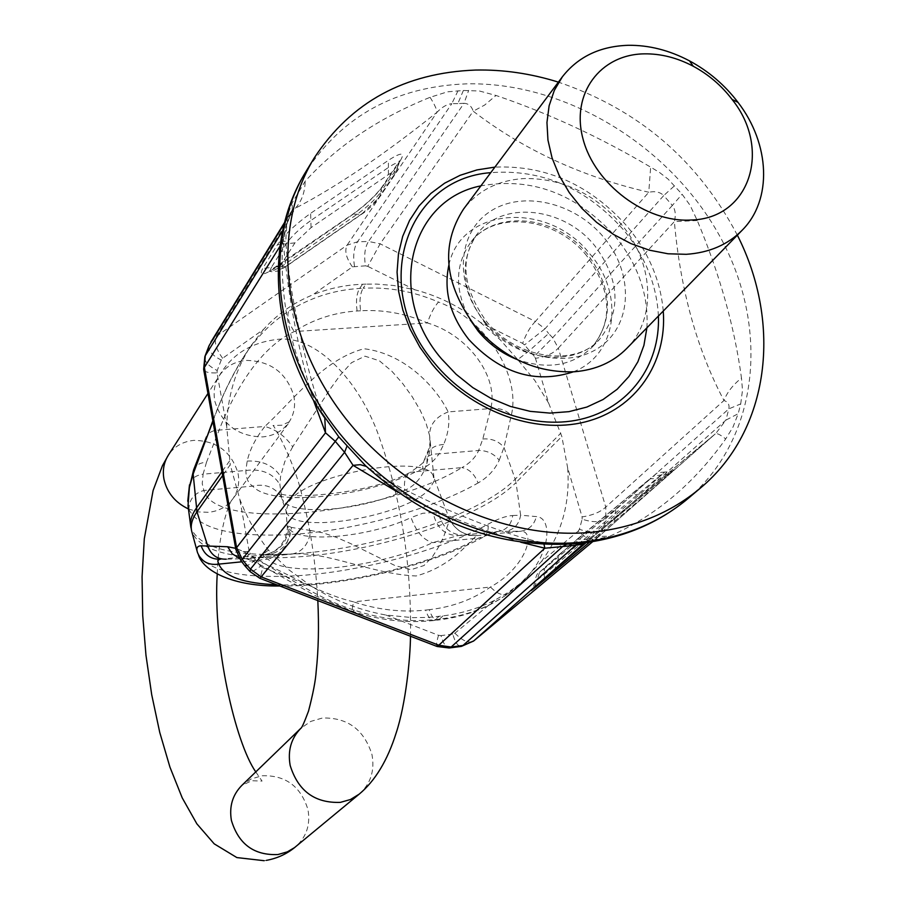 <?xml version="1.0" encoding="UTF-8"?>
<svg xmlns="http://www.w3.org/2000/svg" width="906" height="906" viewBox="0 0 906 906"><rect width="100%" height="100%" fill="white"/><g stroke="black" fill="none" stroke-linecap="round" stroke-linejoin="round"><path stroke-width="0.68" stroke-dasharray="4.53 3.4" d="M584.008 543.226L715.208 433.963L597.224 537.881C592.23 540.825 585.91 538.56 578.266 531.086L541.312 561.663L520.995 582.92L508.481 592.218L494.687 600.259C478.866 608.288 461.618 613.498 442.932 615.899L428.04 617.405L412.853 617.665L385.933 615.038C359.841 610.304 335.095 600.78 311.709 586.454L288.72 569.693L268.425 550.112C256.33 534.37 246.783 517.394 239.773 499.195L230.249 464.733L222.627 475.525M597.711 537.473L603.124 528.73C597.733 532.649 589.829 532.841 579.398 529.308L582.15 519.149C592.558 522.671 600.452 522.468 605.831 518.515L605.763 507.077L558.3 348.119C553.396 353.499 545.786 356.885 535.457 358.3L534.28 356.296L552.683 337.757L548.628 333.51L529.138 350.882L517.734 359.603L534.834 380.475L548.651 403.17L535.457 358.3M597.7 537.473L715.933 433.328L725.899 420.135L738.186 413.702L732.954 427.179L725.706 438.923C693.792 483.895 654.947 516.397 609.183 536.443C599.285 535.605 590.757 537.971 583.589 543.555L715.287 433.895C716.68 432.875 720.157 434.552 725.706 438.923M494.687 600.259L454.914 633.181L452.762 634.098C455.005 642.014 457.745 646.125 460.973 646.442L461.403 646.386M577.462 543.645L609.183 536.443M541.312 561.663C561.641 534.076 570.406 502.751 567.62 467.677L582.105 516.918C592.66 515.288 600.542 512.003 605.763 507.077L723.973 400.486C727.144 392.298 732.988 384.824 741.482 378.062C734.585 327.123 719.851 274.609 697.28 220.532L690.134 205.379L682.105 194.246L668.096 179.105L659.443 172.412L650.667 167.134C599.885 137.112 548.334 113.216 496.024 95.47L479.331 90.974L463.362 90.475L447.394 91.846L430.09 97.316C378.572 118.108 336.93 146.104 305.163 181.279L292.344 202.57L288.731 212.231L282.74 241.37C279.139 300.894 291.619 357.349 320.18 410.712L324.801 418.085M239.071 557.994L245.866 558.685C265.231 558.221 307.847 590.757 353.612 601.867L490.474 587.02C497.326 594.03 503.226 596.227 508.175 593.611L508.674 593.215C489.172 607.303 466.114 615.933 439.535 619.104L435.899 619.511C409.161 622.422 381.981 619.308 354.348 610.168C306.477 595.197 260.52 557.02 235.639 548.323M508.674 593.215L518.844 584.993C550.814 558.051 553.679 517.541 536.341 516.59L520.61 515.208C519.104 524.393 514.03 529.784 505.389 531.38L520.916 531.199C529.059 529.829 534.2 524.959 536.341 516.59M548.651 403.17L561.845 436.488L567.62 467.677M566.329 544.438L583.079 542.807M697.28 220.532L674.358 221.596C676.035 214.813 675.366 209.433 672.354 205.436L552.683 337.757L558.3 348.119L674.358 221.596C680.395 289.818 696.929 349.456 723.973 400.486C728.028 401.924 729.647 404.722 728.832 408.866L725.899 420.135L603.124 528.73L605.831 518.515L728.832 408.866L740.712 403.917L738.186 413.702M740.712 403.917L742.501 390.214L741.482 378.062M385.933 615.038L438.527 635.287L441.018 635.604C443.249 643.532 445.956 647.654 449.138 647.983L449.591 647.926M438.527 635.287C436.635 641.72 436.092 645.423 436.907 646.408M311.709 586.454L262.785 567.609L260.011 578.368M524.846 579.568L508.175 593.611C487.779 608.209 464.132 617.054 437.224 620.146C434.121 619.919 431.483 616.431 429.308 609.681C452.807 606.929 473.204 599.376 490.474 587.02C526.239 567.326 536.477 531.029 520.848 531.222L477.666 535.525C463.951 535.876 454.336 529.772 448.821 517.224L449.104 518.175C454.869 530.225 464.382 536.012 477.643 535.537L477.643 535.537C472.388 536.488 455.39 565.344 416.092 575.978C372.026 574.211 326.67 551.142 292.4 554.03L292.174 554.042C302.502 551.89 308.708 544.053 310.815 530.531L322.978 532.819L336.307 537.349L350.362 543.464L395.22 565.672L410.973 569.715L424.019 565.525L432.626 556.477L438.798 546.68L443.419 537.405L448.663 522.581L449.104 518.175L433.204 475.797C425.707 453.023 307.327 473.974 289.173 501.562L286.047 510.712L286.726 512.694C295.005 535.242 407.202 516.137 429.614 488.708L433.917 481.448L433.204 475.797M241.8 561.811L268.051 559.183C285.164 577.971 378.527 568.028 432.694 542.671L458.266 535.559L465.186 535.287C451.426 535.423 442.524 528.119 438.481 513.385L433.023 512.524C436.556 527.881 444.971 535.559 458.266 535.559L498.379 531.562C506.556 530.01 511.335 524.665 512.717 515.525C506.001 515.933 497.768 518.832 488.006 524.234C439.614 551.063 358.368 572.535 293.861 575.922C241.098 578.447 209.218 571.233 198.199 554.268L197.61 552.875M512.717 515.525L520.622 515.208L516.012 482.524C481.109 518.56 372.264 553.725 289.308 557.394C233.646 559.761 201.211 551.403 191.993 532.309L191.302 528.832C200.52 548.005 232.955 556.431 288.606 554.11C371.539 550.508 480.327 515.299 515.186 479.172L516.012 482.524L561.845 436.488M324.812 418.108L320.531 408.447C317.428 399.795 315.095 394.71 305.866 359.07C292.559 302.672 287.927 272.094 285.809 241.166L282.74 241.37M366.307 466.409L365.548 465.684M540.293 543.475C477.564 534.54 420.962 510.067 370.475 470.055L369.24 468.617C375.22 473.034 384.269 478.572 396.375 485.254C424.529 500.259 461.596 515.865 466.25 517.62C484.336 525.084 519.602 538.232 541.992 542.501L540.293 543.475L572.003 543.94M737.348 235.164C698.073 160.317 638.424 109.309 558.39 82.129M187.769 501.222L188.878 509.365C189.071 499.648 194.065 493.34 203.85 490.452C214.563 531.924 384.597 514.948 461.901 467.609L416.182 471.652C426.216 467.632 433.815 461.709 438.98 453.883L478.651 450.475C487.156 450.497 494.008 453.747 499.206 460.225C494.823 469.829 487.779 477.405 478.085 482.966C474.529 474.031 469.127 468.912 461.901 467.609C469.852 463.272 475.446 457.564 478.651 450.475L482.807 439.014L490.712 408.549C498.81 378.062 469.512 335.526 427.406 322.944C430.509 313.804 434.2 306.84 438.481 302.049C413.974 291.483 388.855 286.874 363.125 288.233L366.058 284.122L376.488 284.076L393.963 285.537L414.857 289.784C438.572 295.979 460.373 306.828 480.248 322.31L522.637 343.385C526.046 333.94 530.282 326.636 535.367 321.483L544.982 328.821L663.724 195.56L672.354 205.436L682.105 194.246M208.992 345.865L208.924 346.047C208.086 350.713 212.185 355.379 221.234 360.056L222.616 358.266L263.431 329.524C277.349 314.156 293.714 302.627 312.525 294.96L352.423 266.874L365.446 265.82C363.838 255.401 364.858 247.281 368.515 241.46L380.146 243.816L535.367 321.483L648.775 192.253C655.231 190.962 660.214 192.072 663.724 195.56L674.619 185.673M365.446 265.82L367.734 266.341L380.146 243.816L473.215 111.212C523.589 149.852 582.105 176.863 648.775 192.253L650.667 167.134M210.905 342.049L216.24 336.409L347.077 245.198L357.496 241.789L368.515 241.46L464.008 103.318C468.504 103.499 471.573 106.138 473.215 111.212L484.608 105.085L496.024 95.47M463.362 90.475L457.858 103.59L464.008 103.318L468.685 90.34M544.019 544.427L541.992 542.501C555.978 544.336 565.355 544.755 570.112 543.77L577.53 543.441M499.206 460.225L503.985 447.405L511.29 415.31C520.939 376.76 487.394 320.237 438.481 302.049M480.248 322.31L500.169 339.705L517.734 359.603M262.785 567.609L260.634 566.137C255.039 570.35 251.54 572.196 250.135 571.652L249.92 571.414M245.198 566.193L245.322 566.341C246.341 566.465 249.648 564.415 255.232 560.18L268.425 550.112M263.431 329.524L250.577 346.273C235.447 369.693 227.485 396.454 226.693 426.545L230.249 464.733M429.308 609.681L425.695 610.089C402.06 612.615 378.029 609.885 353.612 601.867C352.287 607.462 351.981 610.633 352.683 611.403L354.348 610.168M240.86 560.587L250.237 553.747L249.173 551.38C241.37 551.969 236.93 551.346 235.854 549.523M226.693 426.545L217.021 372.887C209.297 373.193 204.858 372.151 203.714 369.75L203.646 369.308M219.388 559.308L245.673 558.685L292.4 554.03L245.866 558.685L249.275 559.727C252.321 560.61 259.331 564.155 270.328 570.35L314.563 595.31L352.683 611.403C379.829 620.35 406.805 623.407 433.6 620.565L439.229 616.363M279.863 586.001C343.283 586.703 431.539 565.571 483.51 536.986C499.263 529.251 498.753 532.06 498.379 531.562L478.719 538.051L483.51 536.975C487.224 534.563 488.719 530.316 488.006 524.234M457.858 103.59L451.8 103.68L458.085 90.634M354.473 266.194C352.864 255.752 353.872 247.621 357.496 241.789L451.8 103.68C447.054 104.133 442.105 107.01 436.964 112.321C436.919 109.615 434.62 104.609 430.09 97.316M222.616 358.266C216.07 349.15 213.952 341.856 216.24 336.409L295.469 208.187C301.732 201.087 304.96 192.117 305.163 181.279M352.423 266.874C346.137 258.04 344.359 250.815 347.077 245.198L436.964 112.321C384.144 154.598 336.975 186.557 295.469 208.187L292.513 209.614L291.098 212.616L292.23 210.283L292.344 202.57M282.615 230.736L288.301 220.804L288.731 212.231M284.246 223.737L291.098 212.616L286.942 223.748L283.136 241.245L285.809 241.166C286.341 227.519 287.179 220.724 288.301 220.804L292.672 209.309L284.552 222.525M482.807 439.014C491.618 438.323 498.674 441.12 503.985 447.405L515.186 479.172L560.848 433.125M443.657 444.472C435.56 445.073 430.124 448.164 427.338 453.725L426.839 463.657L423.521 471.8L422.558 465.616L424.144 460.305C426.975 455.899 431.913 453.759 438.98 453.883L443.657 444.472C448.402 433.159 449.897 422.309 448.153 411.924C435.763 416.839 429.569 424.688 429.569 435.469L426.035 423.136L420.067 410.022L412.196 396.703L402.751 383.612L391.868 371.245L379.342 360.758L364.959 356.171L351.517 362.706L340.396 374.948L330.237 388.98L292.706 446.805C285.469 436.398 276.194 429.614 264.869 426.466C293.521 399.897 323.272 359.365 364.11 348.742C406.522 353.963 437.326 389.229 448.153 411.924L490.712 408.549C498.889 407.632 505.741 409.886 511.29 415.31M366.058 284.122L362.581 284.246C345.05 284.926 328.368 288.493 312.525 294.96M426.839 463.657L429.976 449.829L429.738 436.488L430.191 441.471L429.285 447.802L424.144 460.305C425.741 460.916 421.064 464.937 410.124 472.366L416.182 471.652C362.83 497.994 270.113 506.828 252.74 486.126C248.244 483.306 245.945 478.096 245.854 470.486L247.191 461.075C249.784 449.58 255.673 438.051 264.869 426.466L219.116 430.09C231.551 397.723 256.908 348.98 294.178 331.562L427.406 322.944C405.695 313.544 383.431 309.478 360.599 310.769C359.274 300.883 360.124 293.363 363.125 288.233L359.603 288.436C333.838 290.022 310.192 297.621 288.652 311.245C271.121 322.525 256.047 337.847 243.431 357.213L243.431 357.213C231.993 375.288 221.8 396.488 212.842 420.803M212.955 421.392C220.362 399.84 230.52 378.448 243.431 357.224L250.566 346.273M217.021 372.887L217.225 370.531C208.165 365.854 204.043 361.2 204.869 356.568L204.937 356.398M220.385 559.24L263.521 554.948L292.049 554.053L267.213 555.004C281.891 552.094 289.977 542.909 291.483 527.439L288.788 526.284C287.746 542.196 279.501 551.731 264.054 554.891L263.521 554.948C262.015 554.982 263.521 556.386 268.051 559.183C282.366 554.042 289.501 544.053 289.456 529.217L287.338 526.375L288.788 526.284M438.481 513.385L448.821 517.224M522.637 343.385L524.495 344.926L544.982 328.821L548.628 333.51M360.599 310.769L357.089 310.985C334.235 312.479 313.272 319.342 294.178 331.562C288.584 322.785 286.738 316.013 288.652 311.245M193.59 470.01L193.725 469.636C195.73 465.118 199.988 462.66 206.489 462.275L219.116 430.09C212.819 430.237 208.629 432.4 206.557 436.601L206.443 436.885M310.815 530.531L291.483 527.439M433.023 512.524L422.717 513.283L411.052 517.564C416.114 531.641 423.317 540.01 432.694 542.671L478.719 538.051C428.119 566.114 336.386 587.269 276.624 584.755M423.521 471.8C419.15 480.565 412.91 486.749 404.789 490.35C403.634 481.211 405.412 475.208 410.124 472.366C370.282 494.721 285.877 499.5 279.195 493.113L280.452 495.457C273.499 486.613 264.258 483.498 252.74 486.126L203.85 490.452L202.231 483.679L203.103 474.166C195.764 475.265 191.268 478.595 189.626 484.132L189.49 484.823M433.963 477.768L429.569 435.469M292.706 446.805L284.778 461.652L280.577 476.443L279.886 484.54L281.857 498.878L280.452 495.457L283.521 501.426L281.857 498.889L286.726 512.694M206.489 462.275L203.103 474.166L245.854 470.486C261.608 468.538 272.944 473.226 279.886 484.54M663.249 311.075C660.576 280.566 648.628 252.423 627.405 226.625C590.304 184.869 546.137 165.039 494.903 167.112M626.635 348.572C657.235 318.244 653.872 262.162 620.746 223.623C593.962 193.352 561.992 178.312 524.834 178.516C498.798 179.954 478.368 190.147 463.532 209.105M544.619 578.458L544.053 574.506L534.676 582.06C533.566 587.654 532.705 590.168 532.071 589.591M534.529 587.394L537.054 579.795L534.676 582.06C536.114 575.378 537.79 572.06 539.693 572.105L537.054 579.795L557.258 561.777L554.71 569.5M589.591 542.139L614.551 521.335L615.185 515.321L544.053 574.506L544.495 568.504L539.693 572.105L559.919 553.974L557.258 561.777L656.329 478.832L662.569 478.98L672.58 470.78C673.26 471.403 670.644 471.822 664.732 472.06L656.329 478.832L650.146 478.674C659.806 471.709 653.804 473.034 664.732 472.06L640.236 493.951L648.186 492.671L669.828 473.612C676.997 467.236 674.608 469.002 662.648 478.912L589.58 539.783L577.349 539.081L539.919 571.913M597.348 537.779L592.705 541.652L597.348 537.779M589.659 539.716L662.648 478.912M614.551 521.335L648.186 492.671M615.82 509.274L615.185 515.321L640.236 493.951L632.252 495.242L544.495 568.504M560.146 553.781L650.044 478.753L632.252 495.242M454.914 633.181C462.558 640.916 468.73 643.566 473.453 641.142M669.828 473.612L653.656 476.171M577.247 539.161L650.044 478.753M582.15 519.149L582.105 516.918M578.266 531.086L579.398 529.308M452.762 634.098L441.018 635.604M442.932 615.899L439.535 619.104L433.6 620.565C430.497 620.327 427.87 616.839 425.695 610.089M688.333 498.289C759.964 437.202 769.862 326.16 719.421 235.537C669.092 144.733 564.71 81.495 466.137 83.862C395.979 86.67 342.615 115.843 306.058 171.393M571.709 544.121L588.39 541.052L584.529 542.853M505.22 531.392L520.735 531.222L477.666 535.525L465.186 535.287M520.724 542.207C477.134 528.515 436.239 511.901 398.062 492.377M534.28 356.296L524.495 344.926M260.634 566.137L250.237 553.747M229.569 460.939L221.959 471.754M249.173 551.38L239.773 499.195M279.909 246.421L283.136 241.245C288.618 299.637 298.674 352.525 313.306 399.908M188.878 509.365C198.697 528.368 230.781 536.839 285.118 534.8C349.388 532.037 430.157 510.497 478.085 482.966M357.089 310.985C355.775 301.086 356.613 293.567 359.603 288.436L362.581 284.246M414.857 289.784L367.734 266.341M221.234 360.056L217.225 370.531M400.305 160.702L383.838 185.141C376.466 195.062 365.877 205.005 352.072 214.994L276.749 266.953C263.374 275.707 258.686 276.217 262.672 268.47L277.395 244.779C284.563 234.586 295.639 224.11 310.622 213.34L388.402 160.317C401.415 151.993 405.39 152.117 400.305 160.702L398.436 162.582L399.433 160.804L398.968 163.488C398.255 161.925 394.733 163.25 388.402 167.485L388.402 160.317M266.874 555.038L264.054 554.891L269.059 553.691L274.45 551.142L279.999 546.612L285.333 538.368L287.383 528.651L286.047 510.712M289.456 529.217C301.426 543.759 371.098 536.748 411.052 517.564M362.253 213.544L286.681 265.798C280.158 270.067 277.916 270.305 279.92 266.523L271.313 267.497L270.033 270.554L271.211 271.619L281.698 266.375L357.145 214.269C367.451 206.806 375.344 199.399 380.837 192.038L379.659 197.089L361.358 214.416L352.966 214.11L352.072 214.994M279.92 266.523L294.926 242.865L311.075 227.621L388.402 174.609C394.722 170.532 396.669 170.554 394.223 174.677L396.092 172.797L397.27 167.678L380.837 192.038L381.992 186.998L383.838 185.141M286.681 265.798L285.82 266.647L277.598 266.104L276.749 266.953M311.075 227.621L310.849 220.498C299.761 228.493 291.528 236.262 286.171 243.816L271.313 267.497L262.672 268.47M294.926 242.865L277.395 244.779M388.402 174.609L388.402 167.485L310.849 220.498L310.622 213.34M397.27 167.678L398.436 162.582L381.992 186.998C375.582 195.594 365.899 204.631 352.966 214.11L269.105 271.234L272.434 271.766L277.7 271.03L284.778 267.349L361.358 214.416C367.089 210.86 373.181 205.096 379.659 197.089L396.092 172.797L398.968 163.488L397.27 167.678M404.789 490.35C365.05 509.818 295.583 516.511 283.521 501.426M377.813 198.946L394.223 174.677M247.191 461.075C262.264 460.339 273.397 465.458 280.577 476.443M658.413 316.024C656.793 284.96 645.151 256.217 623.487 229.818C586.091 187.95 541.856 168.89 490.758 172.661M646.895 327.825C648.764 295.152 638.164 264.62 615.117 236.228C576.397 193.657 531.663 176.863 480.893 185.866M573.396 371.822C617.303 354.948 624.846 293.838 589.942 253.997C548.911 200.906 460.735 206.455 448.832 265.299M516.137 359.15C546.964 370.158 572.32 366.137 592.207 347.089C614.03 319.025 612.467 288.063 587.518 254.178C556.828 215.413 495.016 208.822 470.35 242.887C454.619 265.492 454.586 291.166 470.248 319.909M484.54 321.404C514.574 358.334 569.885 369.648 601.097 346.115C632.762 323.114 633.419 272.423 603.826 237.451C574.698 202.151 521.811 189.886 489.67 211.8C457.088 233.182 454.019 284.812 484.54 321.404M485.038 323.136C514.868 361.007 573.725 368.742 599.659 339.206C621.561 311.03 619.953 279.897 594.823 245.809C563.906 206.806 501.743 200.101 476.986 234.303C458.923 261.596 461.607 291.2 485.038 323.136M188.289 508.878L198.312 511.913L208.527 512.32C218.776 511.199 226.806 506.805 232.627 499.149C238.063 491.448 239.841 482.728 237.972 473C231.302 451.584 216.625 440.712 193.941 440.373C182.786 441.494 174.258 446.42 168.335 455.163M255.775 771.912L262.061 781.074L251.777 780.723L241.732 785.502L251.03 779.024L261.959 775.763C285.469 774.992 300.792 786.272 307.961 809.602C310.577 824.63 306.477 837.008 295.65 846.714M293.725 395.526C295.82 405.865 294.008 415.095 288.301 423.204C282.162 431.267 273.635 435.831 262.717 436.907C238.142 436.488 222.196 424.654 214.892 401.426C213.069 391.958 214.529 383.408 219.286 375.775C225.526 366.579 234.586 361.449 246.477 360.407C270.668 361.03 286.409 372.74 293.725 395.526M359.206 794.132C370.667 783.826 374.914 770.632 371.958 754.551C364.053 729.568 347.542 717.393 322.423 718.016L310.769 721.403L300.894 728.243M579.387 543.453L578.538 543.532M197.01 550.825L198.482 554.914M190.6 525.367L191.302 528.832M586.68 255.752C555.253 215.979 492.875 210.509 470.35 242.887L476.986 234.303C459.704 259.071 462.74 287.961 486.08 320.962C517.077 360.475 577.099 366.556 599.659 339.206L592.207 347.089C613.339 320.724 611.493 290.282 586.68 255.752M217.225 574.098C218.935 525.05 231.064 498.855 232.627 499.149L289.852 421.539L281.8 425.242L273 425.503C273.318 424.087 294.654 461.947 302.026 495.627C310.475 528.164 315.73 563.158 317.825 600.599M264.144 860.7L266.375 860.372M410.486 636.238C411.539 565.763 401.483 500.463 380.327 440.35C363.136 387.677 320.418 335.866 279.207 339.206C251.8 341.97 231.823 354.155 219.286 375.775L207.95 393.442"/><path stroke-width="1.36" d="M449.591 647.926L460.973 646.442L473.725 640.916L584.529 542.853M544.019 544.427L544.834 548.221L575.265 545.344L582.671 544.313L584.008 543.226M260.011 578.368L436.907 646.408L438.798 645.219L451.143 647.02L462.977 645.468L577.462 543.645M437.156 646.499L449.161 647.983L451.143 647.02L562.513 546.658L566.329 544.438M259.897 578.322L261.132 576.873L250.475 569.115L250.135 571.652L259.897 578.322M239.071 557.994L232.219 553.793L227.655 546.748L201.121 545.797C197.168 545.91 195.99 548.232 197.565 552.751C201.517 561.72 208.584 565.503 218.788 564.121L217.712 560.803L219.388 559.308M227.655 546.748L235.639 548.323M320.18 410.712L338.787 436.839L365.537 465.673C429.501 523.362 500.508 549.319 578.538 543.532M365.548 465.684L370.475 470.055M558.39 82.129C530.757 73.511 503.147 69.479 475.571 70.056C404.846 72.729 351.075 102.004 314.28 157.893C271.925 226.885 280.464 329.931 340.158 411.222C399.75 492.513 503.895 541.426 593.203 532.105C635.287 527.451 671.018 512.773 700.395 488.074C769.964 430.09 782.32 323.827 737.348 235.164M226.251 559.183C217.1 559.421 210.883 554.902 207.587 545.639L196.987 511.799L222.627 475.525M235.854 549.523L236.625 547.632L204.382 367.406L205.254 355.775L282.615 230.736M235.798 549.172L203.714 369.75L204.382 367.406L279.909 246.421M313.306 399.908L325.503 432.796L324.801 418.085M245.198 566.193L240.849 560.599L242.242 559.285L236.625 547.632L325.503 432.796L335.299 441.358L338.787 436.839M398.062 492.377L353.057 465.333L344.597 452.332L346.885 446.398M520.724 542.207L544.834 548.221L438.798 645.219L261.132 576.873L353.057 465.333L360.282 464.676L366.307 466.409M246.206 564.393L250.475 569.115L344.597 452.332L335.299 441.358L242.242 559.285L246.206 564.393L245.311 566.329M212.842 420.803L205.821 439.954L212.955 421.392M205.821 439.954L193.148 474.087L189.399 487.451L188.029 505.741L190.6 525.367M203.646 369.308L204.869 356.568L208.992 345.865M206.443 436.885L193.725 469.636L193.148 474.087L196.987 511.799C191.744 519.331 190.079 526.171 191.993 532.309L197.01 550.825M284.246 223.737L209.32 345.243L204.937 356.398M494.903 167.112L476.998 169.909L460.123 175.3L444.62 183.182L430.848 193.442L419.093 205.889L409.625 220.294L402.694 236.353L398.47 253.759L397.066 272.14L398.549 291.098L402.91 310.214L410.09 329.071L419.92 347.247L432.219 364.314C470.316 410.928 534.495 434.71 585.106 421.936C635.831 409.263 667.235 362.887 663.249 311.075M562.4 76.761L463.532 209.105C440.373 245.096 444.2 284.099 475.038 326.092C503.102 357.915 536.295 373.136 574.619 371.743C595.74 369.931 613.079 362.207 626.635 348.572L742.037 230.362C772.637 199.909 770.123 143.952 738.005 102.367C724.811 85.039 708.639 71.212 689.477 60.861C669.308 50.226 648.877 45.04 628.175 45.3C600.032 46.24 578.107 56.716 562.4 76.761L554.325 90.385L549.115 105.776L546.952 122.503L547.949 140.079L552.082 157.984L559.274 175.696L569.319 192.684L581.912 208.414L596.703 222.423L613.226 234.28L630.995 243.623L649.443 250.192L668.05 253.782L686.227 254.314C709.081 252.774 727.688 244.79 742.037 230.362M644.313 53.85C600.202 54.371 570.701 93.748 583.022 138.969C594.687 184.201 646.023 222.74 690.802 220.033C750.043 218.833 772.059 149.116 732.093 99.456C721.538 85.594 708.594 74.53 693.26 66.251C677.133 57.746 660.814 53.613 644.313 53.85M532.071 589.591L534.166 587.711C528.085 593.17 531.233 590.757 543.611 580.486L544.619 578.458M589.591 542.139L543.611 580.486M554.359 569.817L586.159 542.637L554.71 569.5M461.403 646.386L473.612 641.018L592.717 541.652L473.453 641.142M324.812 418.108C270.384 339.988 263.295 240.033 306.058 171.393C263.974 239.954 272.31 342.14 331.336 422.649C390.26 503.147 493.385 551.482 581.935 542.116C623.679 537.439 659.149 522.83 688.333 498.289C658.005 523.657 621.686 538.719 579.387 543.453M568.821 546.058L571.709 544.121M221.959 471.754L196.274 508.255C191.041 515.808 189.377 522.671 191.291 528.832M241.8 561.811L218.788 564.121C224.224 576.522 243.499 583.407 276.624 584.755M220.385 559.24C210.905 559.478 204.496 554.993 201.121 545.797M193.59 470.01L189.399 487.428M490.758 172.661C405.492 178.81 369.376 287.712 434.529 363.136C470.826 407.507 531.596 430.61 580.259 419.41C629.013 408.278 660.349 365.254 658.413 316.024M480.893 185.866C409.954 199.705 385.696 294.042 441.46 358.776L456.126 374.28L472.83 387.632L491.109 398.447L510.418 406.432L530.214 411.358L549.908 413.102L568.968 411.652L586.85 407.066L603.068 399.512L617.212 389.229L628.911 376.534L637.881 361.777L643.917 345.39L646.895 327.825M448.832 265.299C443.442 290.815 450.089 315.548 468.798 339.478C500.52 373.453 535.389 384.235 573.396 371.822M470.248 319.909L478.255 331.245C488.696 343.748 501.324 353.046 516.137 359.15M264.144 860.7L236.862 857.574L214.212 843.848L196.862 823.837L182.219 797.869L169.943 767.133L159.739 732.388L151.698 694.664L145.968 655.219L142.718 615.457L142.072 576.76L144.292 538.776L153.103 490.531L162.412 465.741L168.335 455.163C163.816 462.411 162.367 470.486 164.009 479.387C167.123 492.751 175.209 502.592 188.289 508.878M231.392 820.372C229.082 806.567 232.525 794.947 241.732 785.502L300.894 728.243C291.132 738.265 287.564 750.666 290.169 765.445C298.074 790.949 314.79 803.26 340.339 802.376L350.407 799.545L359.206 794.132L294.563 847.586L287.383 851.833L277.938 854.551C254.054 855.547 238.55 844.154 231.392 820.372M688.333 498.289L700.395 488.074M279.863 586.001C232.412 586.624 203.137 570.689 198.482 554.914M306.058 171.393L314.28 157.893M245.322 566.341L249.92 571.414M240.837 560.565L235.854 549.512M210.894 342.049L284.552 222.525M189.49 484.823L187.769 501.222M693.26 66.251L689.477 60.861M732.093 99.456L738.005 102.367M255.775 771.912C235.232 742.603 212.819 644.608 217.225 574.098M266.375 860.372C277.519 858.322 287.27 853.769 295.65 846.714M207.95 393.442L168.335 455.163M317.825 600.599C319.048 626.42 318.516 649.919 316.205 671.108C315.616 680.406 313.046 693.736 308.516 711.108C304.303 722.376 301.766 728.084 300.894 728.243M410.486 636.238C410.327 657.915 405.854 703.849 396.16 732.965C387.496 760.451 375.175 780.847 359.206 794.132"/></g></svg>
